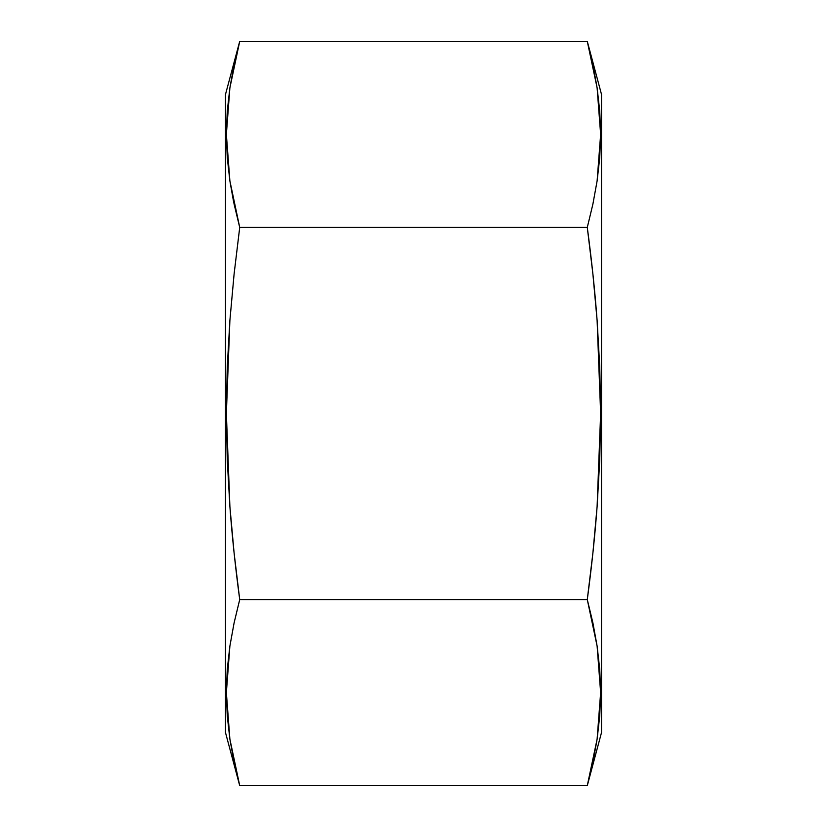 <?xml version="1.0" encoding="UTF-8"?>
<svg xmlns="http://www.w3.org/2000/svg" width="827" height="827" viewBox="0 0 827 827"><rect width="100%" height="100%" fill="white"/><g stroke="black" fill="none" stroke-linecap="round" stroke-linejoin="round"><path stroke-width="1.24" d="M238.476 780.936L234.113 762.391L229.885 739.131L227.26 715.872L226.36 692.612L227.26 669.353L229.885 646.094L234.113 622.834L239.716 599.575L234.113 553.118L229.896 506.62L227.26 460.081L226.36 413.5L229.885 320.494L234.113 273.923L239.716 227.425L229.885 180.906L226.36 134.387L229.885 87.869L239.716 41.35L587.284 41.35L597.115 87.869L600.64 134.387L597.115 180.906L592.887 204.166L587.284 227.425L239.716 227.425L587.284 227.425C591.656 260.06 594.933 291.083 597.115 320.494L600.64 413.5L601.508 413.5L601.508 732.567L601.508 413.5L600.64 413.5L599.74 460.081L597.104 506.62L592.887 553.118L587.284 599.575L592.887 622.834L597.115 646.094L600.64 692.612L599.74 669.353L600.64 692.612L599.74 715.872L597.115 739.131L592.887 762.391L588.524 780.936M587.284 227.425L592.887 273.923L597.115 320.494L599.751 367.023L600.64 413.5L597.104 506.62C594.923 535.999 591.646 566.981 587.284 599.575L239.716 599.575L587.284 599.575L597.115 646.094L599.74 669.353M239.716 599.575C235.354 566.981 232.077 535.999 229.896 506.62L226.36 413.5L225.492 413.5L225.492 732.567L225.492 413.5L226.36 413.5L227.249 367.023L229.885 320.494M227.26 669.353L226.36 692.612L229.885 646.094M225.492 732.567L239.716 785.65L587.284 785.65L239.716 785.65L229.885 739.131L226.36 692.612M600.64 692.612L597.115 739.131L587.284 785.65L601.508 732.567M601.508 94.433L601.508 413.5L601.508 94.433L587.284 41.35L592.887 64.609L587.284 41.35L239.716 41.35L236.181 55.399M229.896 180.999L233.483 201.157M226.36 134.387L227.26 157.647L226.36 134.387L227.26 111.128L226.36 134.387M229.885 87.869L227.26 111.128L229.885 87.869L234.113 64.609L239.716 41.35L225.492 94.433L225.492 413.5L225.492 94.433M239.716 227.425L234.113 204.166L229.885 180.906L227.26 157.647M592.887 64.609L597.115 87.869L599.74 111.128L600.64 134.387L599.74 157.647L597.115 180.906M599.74 157.647L600.64 134.387L599.74 111.128L597.115 87.869"/></g></svg>
